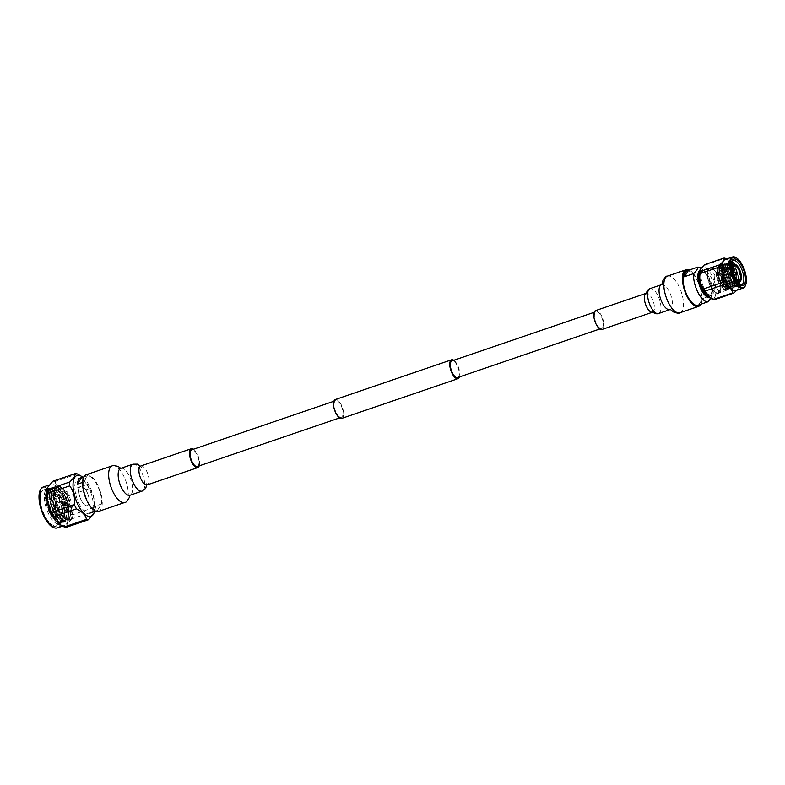 <?xml version="1.0" encoding="UTF-8"?>
<svg xmlns="http://www.w3.org/2000/svg" width="785" height="785" viewBox="0 0 785 785"><rect width="100%" height="100%" fill="white"/><g stroke="black" fill="none" stroke-linecap="round" stroke-linejoin="round"><path stroke-width="0.59" stroke-dasharray="3.92 2.94" d="M457.645 377.556A8.802 3.631 71.1 0 0 458.244 368.057A8.802 3.631 71.1 0 0 451.954 360.904M595.059 312.469A8.802 3.631 71.1 0 0 595.893 322.488A8.802 3.631 71.1 0 0 601.683 328.336A8.802 3.631 71.1 0 0 602.272 318.838A8.802 3.631 71.1 0 0 595.992 311.694A8.802 3.631 71.1 0 0 595.059 312.469M459.48 376.928A9.97 4.121 71.1 0 0 458.695 367.9A9.97 4.121 71.1 0 0 453.789 360.286M341.779 418.385A9.97 4.121 71.1 0 0 342.456 407.621A9.97 4.121 71.1 0 0 335.332 399.516M334.783 401.41A8.802 3.631 71.1 0 0 335.617 411.428A8.802 3.631 71.1 0 0 341.406 417.277A8.802 3.631 71.1 0 0 341.995 407.778A8.802 3.631 71.1 0 0 335.715 400.625A8.802 3.631 71.1 0 0 334.783 401.41M197.369 466.496A8.802 3.631 71.1 0 0 197.957 456.998A8.802 3.631 71.1 0 0 191.677 449.844M686.335 270.903A18.183 7.507 -108.9 0 1 687.209 270.737A18.183 7.507 -108.9 0 1 699.651 286.682A18.183 7.507 -108.9 0 1 698.101 305.306M700.23 304.452A18.183 7.507 71.1 0 0 702.712 298.555L711.897 295.415A18.183 7.507 71.1 0 0 702.183 269.167A18.183 7.507 71.1 0 0 700.936 268.205M709.208 297.535A14.513 5.995 71.1 0 0 712.319 293.629A14.513 5.995 71.1 0 0 709.11 277.547A14.513 5.995 71.1 0 0 704.734 271.433A14.513 5.995 71.1 0 0 699.886 270.256M711.897 295.415L710.817 298.467M699.347 273.062A12.962 5.358 -108.9 0 1 700.995 271.404A12.962 5.358 -108.9 0 1 710.258 281.943A12.962 5.358 -108.9 0 1 709.385 295.935A12.962 5.358 -108.9 0 1 707.069 295.641M698.581 305.012L702.712 298.555M704.116 288.321A12.962 5.358 71.1 0 0 711.818 295.111A12.962 5.358 71.1 0 0 711.131 277.37A12.962 5.358 71.1 0 0 703.429 270.58A12.962 5.358 71.1 0 0 704.116 288.321M735.928 290.528A16.426 6.79 71.1 0 0 738.126 288.193A16.426 6.79 71.1 0 0 735.064 268.048A16.426 6.79 71.1 0 0 728.48 259.943A16.426 6.79 71.1 0 0 725.311 259.442M714.321 299.752C713.506 298.271 714.949 296.024 718.638 293.001L738.086 286.358L738.047 288.389L736.811 290.224M738.086 286.358A18.33 7.575 71.1 0 0 738.135 284.248L718.687 290.892C715.194 286.603 713.938 281.53 714.909 275.653L734.358 269.01C737.851 273.288 739.117 278.371 738.135 284.248M734.358 269.01A18.33 7.575 71.1 0 0 733.219 266.733L713.771 273.376C708.845 271.325 706.147 268.499 705.676 264.888L725.114 258.245M726.684 258.971L733.219 266.733M705.676 264.888A18.33 7.575 71.1 0 0 704.479 264.722M718.638 293.001A18.33 7.575 71.1 0 0 718.687 290.892M714.909 275.653A18.33 7.575 71.1 0 0 714.35 274.495A18.33 7.575 71.1 0 0 713.771 273.376M709.768 297.878A16.426 6.79 71.1 0 0 715.861 292.982A16.426 6.79 71.1 0 0 712.064 275.908A16.426 6.79 71.1 0 0 700.161 269.52M745.632 285.034A16.426 6.79 71.1 0 0 742.316 265.565A16.426 6.79 71.1 0 0 736.34 257.853M730.619 275.506A1.58 0.657 -108.9 0 1 730.541 273.337A1.58 0.657 -108.9 0 1 730.58 273.327A1.58 0.657 -108.9 0 1 731.6 274.446A1.58 0.657 -108.9 0 1 731.728 276.192A1.58 0.657 -108.9 0 1 731.6 276.32A1.58 0.657 -108.9 0 1 731.561 276.34A1.58 0.657 -108.9 0 1 730.619 275.506M722.534 278.273A1.58 0.657 -108.9 0 1 722.445 276.104A1.58 0.657 -108.9 0 1 723.387 276.928A1.58 0.657 -108.9 0 1 723.476 279.097A1.58 0.657 -108.9 0 1 722.534 278.273M722.367 278.528A2.198 0.913 -108.9 0 1 722.249 275.515A2.198 0.913 -108.9 0 1 723.819 277.311A2.198 0.913 -108.9 0 1 723.672 279.686A2.198 0.913 -108.9 0 1 722.367 278.528M721.866 278.704A2.198 0.913 -108.9 0 1 721.749 275.692A2.198 0.913 -108.9 0 1 723.319 277.478A2.198 0.913 -108.9 0 1 723.171 279.852A2.198 0.913 -108.9 0 1 721.866 278.704M724.535 274.524A7.683 3.169 71.1 0 0 719.973 270.501A7.683 3.169 71.1 0 0 719.452 278.803A7.683 3.169 71.1 0 0 724.938 285.043A7.683 3.169 71.1 0 0 724.535 274.524M733.092 266.772A7.683 3.169 71.1 0 0 733.033 266.929A7.683 3.169 71.1 0 0 733.602 273.965A7.683 3.169 71.1 0 0 737.458 279.882A7.683 3.169 71.1 0 0 737.596 279.97M735.722 264.604A9.322 3.856 -108.9 0 1 740.255 271.688A9.322 3.856 -108.9 0 1 741.001 280.078M719.933 281.717A9.322 3.856 -108.9 0 1 719.443 268.951A9.322 3.856 -108.9 0 1 726.105 276.526A9.322 3.856 -108.9 0 1 725.468 286.594A9.322 3.856 -108.9 0 1 719.933 281.717M728.038 286.476C728.922 281.717 727.724 276.477 724.447 270.776L723.417 269.235L715.959 271.924A12.825 5.299 71.1 0 0 718 280.991L720.826 286.044L728.038 286.476L728.402 281.315L726.007 272.699L721.758 266.988L719.423 266.458L718.275 267.469L717.519 271.325L720.591 282.266L725.291 287.83L727.891 288.272L729.216 287.202L730.207 280.696L727.813 272.091L723.564 266.37L721.229 265.84L720.081 266.851L719.325 270.707L722.396 281.658L727.096 287.212L729.697 287.653L731.021 286.584L732.012 280.078L729.618 271.473L725.369 265.752L723.034 265.222L721.886 266.233L721.13 270.089L724.202 281.04L728.902 286.603L731.502 287.035L732.827 285.966L733.818 279.46L731.424 270.854L727.175 265.134L724.84 264.604L723.691 265.615L722.936 269.481L726.007 280.422L730.698 285.985L733.308 286.417L734.632 285.348L735.623 278.842L733.229 270.236L728.98 264.516L726.645 263.986L725.497 264.996L724.741 268.863L727.813 279.803L732.503 285.367L735.103 285.799L736.438 284.729L737.429 278.224L735.035 269.618L731.787 264.731M731.306 264.3L728.451 263.377L727.303 264.388L726.763 270.737L729.608 279.185L731.326 281.903L734.946 285.063A11.687 4.828 71.1 0 0 736.811 285.22A11.687 4.828 71.1 0 0 738.322 283.679M738.803 282.041A11.687 4.828 71.1 0 0 738.636 276.614L738.636 282.1M738.185 283.542L736.458 285.338L733.857 284.906L729.157 279.342L726.311 270.884L726.851 264.535L727.999 263.524L731.277 264.83M731.335 264.888L734.583 269.775L736.978 278.381L735.987 284.886L734.662 285.956L732.052 285.524L727.361 279.96L724.506 271.502L725.046 265.153L726.194 264.143L728.529 264.673L732.778 270.393L735.172 278.999L734.181 285.504L732.856 286.574L730.246 286.132L725.556 280.579L722.7 272.12L723.24 265.772L724.388 264.761L726.724 265.291L730.972 271.011L733.367 279.617L732.376 286.123L731.051 287.192L728.451 286.751L723.75 281.187L720.895 272.738L721.435 266.39L722.583 265.379L724.918 265.909L729.167 271.62L731.561 280.235L730.57 286.731L729.245 287.81L726.645 287.369L721.945 281.805L719.089 273.357L719.629 267.008L720.777 265.997L723.113 266.527L727.361 272.238L729.844 282.423L728.765 287.349L727.44 288.429L724.84 287.987L720.139 282.423L717.294 273.975L717.824 267.616L718.972 266.615L721.307 267.145L724.447 270.776M740.098 281.501L740.392 278.047A12.825 5.299 71.1 0 0 737.478 268.411A12.825 5.299 71.1 0 0 734.691 264.103M734.946 285.063L738.94 284.248M731.777 261.807A12.825 5.299 71.1 0 0 729.864 261.69A12.825 5.299 71.1 0 0 728.038 263.78A12.825 5.299 71.1 0 0 730.541 279.244A12.825 5.299 71.1 0 0 735.437 285.426A12.825 5.299 71.1 0 0 738.155 285.966A12.825 5.299 71.1 0 0 739.519 284.827L738.067 285.995L735.231 285.514L730.089 279.401L726.988 270.109L727.597 263.142L728.872 262.023L731.443 262.602L736.35 269.118L738.636 276.614M739.519 284.827L735.27 285.318L730.344 279.205L728.038 263.78M733.838 264.996L736.124 268.872L738.773 278.312L737.714 285.436L736.261 286.613L733.426 286.132L728.284 280.019L725.183 270.727L725.801 263.75L727.067 262.641L729.638 263.22L734.318 269.481L736.978 278.93L735.908 286.054L734.456 287.232L731.62 286.741L726.478 280.637L723.378 271.345L723.996 264.368L725.261 263.26L727.832 263.839L730.236 266.233L732.513 270.099L735.172 279.538L734.103 286.672L732.65 287.85L729.814 287.359L724.673 281.246L721.572 271.963L722.19 264.987L723.456 263.878L726.027 264.457L728.431 266.851L730.707 270.717L733.367 280.157L732.297 287.29L730.845 288.468L728.009 287.977L722.867 281.864L719.766 272.581L720.385 265.605L721.65 264.496L724.221 265.075L726.625 267.469L728.902 271.335L731.561 280.775L730.492 287.909L729.039 289.076L726.203 288.595L721.062 282.482L717.961 273.2L718.579 266.223L719.845 265.104L722.416 265.683L724.82 268.087L727.096 271.953L729.756 281.393L728.686 288.527L727.234 289.694L724.398 289.214L719.266 283.1L715.959 271.924M734.201 265.477L733.17 264.26M731.463 262.916L727.793 264.466M718 280.991L720.944 286.191L724.182 289.282L727.018 289.773L728.47 288.595L729.53 281.472L726.881 272.022L722.2 265.762L719.629 265.183L718.354 266.292L717.51 270.589L717.745 273.268L720.846 282.561L725.988 288.674L728.823 289.155L730.276 287.977L731.335 280.853L728.686 271.414L724.005 265.144L721.435 264.565L720.159 265.683L719.315 269.971L719.551 272.66L722.651 281.943L727.783 288.056L730.629 288.537L732.081 287.369L733.141 280.235L730.492 270.796L725.811 264.525L723.24 263.946L721.964 265.065L721.121 269.353L721.356 272.042L724.457 281.324L729.589 287.438L732.434 287.918L733.887 286.751L734.946 279.617L732.297 270.177L727.616 263.907L725.046 263.338L723.77 264.447L722.926 268.735L723.162 271.424L726.262 280.706L728.156 283.728L731.394 286.819L734.24 287.31L735.692 286.132L736.752 278.999L734.103 269.559L729.422 263.299L726.841 262.72L725.576 263.829L724.732 268.117L724.967 270.805L728.068 280.088L729.962 283.11L733.2 286.201L736.045 286.692L737.498 285.514L738.557 278.381L735.908 268.941L731.218 262.681L728.647 262.102L727.381 263.211L726.773 270.187L729.873 279.47L731.767 282.492L735.005 285.583L737.851 286.074L739.303 284.896L740.392 278.047M731.64 262.062A12.825 5.299 71.1 0 0 731.394 262.641A12.825 5.299 71.1 0 0 732.346 274.397A12.825 5.299 71.1 0 0 738.783 284.278A12.825 5.299 71.1 0 0 739.342 284.582M602.066 329.445A9.97 4.121 71.1 0 0 601.536 315.805A9.97 4.121 71.1 0 0 595.609 310.585M700.779 304.266A19.35 7.997 71.1 0 0 697.453 279.931A19.35 7.997 71.1 0 0 689.102 270.089M717.618 275.152A12.962 5.358 71.1 0 0 709.925 268.362A12.962 5.358 71.1 0 0 709.051 282.355A12.962 5.358 71.1 0 0 718.304 292.893A12.962 5.358 71.1 0 0 719.678 291.735A12.962 5.358 71.1 0 0 717.618 275.152M717.784 274.897A13.551 5.593 71.1 0 0 709.738 267.803A13.551 5.593 71.1 0 0 708.826 282.433A13.551 5.593 71.1 0 0 718.501 293.443A13.551 5.593 71.1 0 0 719.933 292.236A13.551 5.593 71.1 0 0 717.784 274.897M719.708 291.726A12.962 5.358 -108.9 0 1 718.334 292.884A12.962 5.358 -108.9 0 1 709.071 282.345A12.962 5.358 -108.9 0 1 709.954 268.352A12.962 5.358 -108.9 0 1 718.481 276.968A12.962 5.358 -108.9 0 1 719.708 291.726M719.963 292.226A13.551 5.593 -108.9 0 1 718.52 293.433A13.551 5.593 -108.9 0 1 708.845 282.423A13.551 5.593 -108.9 0 1 709.758 267.793A13.551 5.593 -108.9 0 1 718.677 276.801A13.551 5.593 -108.9 0 1 719.963 292.226M82.827 477.26A21.627 8.939 -108.9 0 1 94.504 511.428M93.866 513.439L94.023 511.329A24.109 9.96 71.1 0 0 94.121 507.444C94.916 500.379 93.356 494.099 89.451 488.613A24.109 9.96 71.1 0 0 87.351 484.414L80.718 475.808M77.342 473.934L55.078 481.539A24.109 9.96 71.1 0 0 52.88 481.234M87.351 484.414L65.086 492.028C59.317 489.379 55.98 485.876 55.078 481.539M89.451 488.613L67.186 496.218A24.109 9.96 71.1 0 0 65.086 492.028M94.121 507.444L71.857 515.048C67.863 509.622 66.303 503.352 67.186 496.218M94.023 511.329L71.759 518.934A24.109 9.96 71.1 0 0 71.857 515.048M66.421 527.275L67.235 523.742L71.759 518.934M59.974 524.615A21.627 8.939 71.1 0 0 64.468 525.469A21.627 8.939 71.1 0 0 66.754 523.536A21.627 8.939 71.1 0 0 64.713 498.907A21.627 8.939 71.1 0 0 50.475 484.531A21.627 8.939 71.1 0 0 48.189 486.464A21.627 8.939 71.1 0 0 47.443 487.946M41.703 491.547A18.771 7.752 -108.9 0 1 43.685 489.879A18.771 7.752 -108.9 0 1 57.089 505.128A18.771 7.752 -108.9 0 1 55.823 525.391A18.771 7.752 -108.9 0 1 43.469 512.919A18.771 7.752 -108.9 0 1 41.703 491.547M45.746 490.164A18.771 7.752 -108.9 0 1 47.728 488.496A18.771 7.752 -108.9 0 1 51.722 489.29A18.771 7.752 -108.9 0 1 61.132 503.744A18.771 7.752 -108.9 0 1 62.535 520.946A18.771 7.752 -108.9 0 1 59.866 524.017A18.771 7.752 -108.9 0 1 47.512 511.535A18.771 7.752 -108.9 0 1 45.746 490.164M52.124 489.546L47.247 490.821L46.737 498.563A16.995 7.026 -108.9 0 1 48.032 491.165A16.995 7.026 -108.9 0 1 49.828 489.654A16.995 7.026 -108.9 0 1 53.439 490.37A16.995 7.026 -108.9 0 1 54.518 491.155L62.231 504.686L63.035 519.591L58.649 522.751L52.34 517.865L45.079 496.777L46.433 490.233A18.33 7.575 -108.9 0 1 48.248 488.78A18.33 7.575 -108.9 0 1 52.124 489.546L48.405 488.731L46.57 490.321L45.638 500.31L50.014 513.596L57.285 522.349L61.308 523.055L63.359 521.387L64.988 513.861L60.975 497.749L57.756 492.342L54.224 488.82L50.515 488.005L48.68 489.604L47.748 499.594L52.114 512.88L59.395 521.633L63.418 522.339L65.469 520.671L67.088 513.145L66.931 510.495L63.085 497.033L59.866 491.626L56.334 488.103L52.624 487.289L50.789 488.888L49.847 498.867L54.224 512.154L61.505 520.906L65.528 521.613L67.569 519.945L69.198 512.419L69.031 509.779L65.184 496.316L61.976 490.9L58.433 487.387L54.724 486.572L52.889 488.162L51.957 498.151L56.334 511.437L63.605 520.19L67.628 520.897L69.679 519.228L71.298 511.702L71.141 509.063L67.294 495.59L64.076 490.183L60.543 486.661L56.834 485.846L54.999 487.446L54.057 497.435L58.433 510.721L65.714 519.474L69.737 520.18L71.602 518.767C66.401 521.848 61.426 516.648 56.667 503.175C54.253 493.274 55.107 487.74 59.228 486.563C65.852 488.221 70.464 495.826 73.074 509.377L71.533 518.591L69.482 520.259L65.459 519.562L60.945 515.225L58.178 510.809L53.802 497.523L53.498 493.804L54.744 487.534L56.579 485.935L60.288 486.749L67.039 495.678L70.885 509.151L69.423 519.317L67.373 520.985L63.349 520.278L58.836 515.951L56.078 511.526L51.702 498.239L51.388 494.521L52.634 488.25L54.469 486.661L58.178 487.475L64.929 496.405L68.776 509.867L67.314 520.033L65.273 521.701L61.25 520.995L56.736 516.667L53.969 512.242L49.592 498.956L49.288 495.247L50.534 488.976L52.369 487.377L56.078 488.191L62.829 497.121L66.676 510.584L65.214 520.749L63.163 522.417L59.14 521.721L54.626 517.384L51.859 512.968L47.492 499.682L47.178 495.963L48.425 489.693L50.26 488.093L53.969 488.908L60.72 497.837L64.566 511.31L63.104 521.476L61.063 523.144L57.03 522.437L52.517 518.11L49.759 513.684L45.383 500.398L45.069 496.679L46.433 490.233M54.518 491.155L50.024 489.585L48.336 491.057L47.188 496.826L47.483 500.31L51.565 512.625L54.106 516.697L58.325 520.74L62.074 521.387L63.977 519.837L65.351 510.407L61.799 497.906L55.558 489.624L52.134 488.859L50.436 490.34L49.298 496.11L49.592 499.594L53.665 511.908L56.216 515.971L60.435 520.023L64.174 520.671L66.087 519.12L67.461 509.681L63.909 497.19L57.668 488.898L54.243 488.142L52.546 489.624L51.408 495.394L51.692 498.877L55.774 511.192L58.316 515.254L62.545 519.297L66.283 519.955L68.187 518.404L69.561 508.965L66.019 496.473L59.778 488.182L56.343 487.426L54.646 488.898L53.508 494.668L53.802 498.151L57.874 510.476L60.425 514.538L64.645 518.581L68.393 519.228L70.297 517.678L71.671 508.248L68.118 495.747L61.878 487.465L59.228 486.563L56.226 488.358L55.382 497.611L56.667 503.175M46.737 498.563L51.035 512.811L57.805 520.916L61.544 521.574L63.448 520.023L64.831 510.584L61.279 498.092L58.276 493.029L55.038 489.801L51.604 489.045L49.916 490.517L49.062 499.77L53.144 512.085L59.905 520.2L63.654 520.847L65.557 519.297L67.078 512.271L66.931 509.867L63.379 497.366L60.386 492.313L57.138 489.084L53.714 488.319L52.016 489.801L51.172 499.054L55.244 511.369L62.015 519.484L65.754 520.131L67.667 518.581L69.188 511.555L69.041 509.141L65.489 496.65L62.496 491.596L59.248 488.358L55.823 487.603L54.126 489.084L53.272 498.338L57.354 510.652L64.115 518.757L67.863 519.415L69.767 517.865L71.288 510.839L71.141 508.425L67.598 495.934L64.596 490.87L61.358 487.642L57.923 486.886M73.074 509.377A18.33 7.575 -108.9 0 1 71.602 518.767M68.059 511.094A9.675 3.994 71.1 0 0 67.147 500.074A9.675 3.994 71.1 0 0 60.779 493.647A9.675 3.994 71.1 0 0 60.121 504.098A9.675 3.994 71.1 0 0 67.039 511.957A9.675 3.994 71.1 0 0 68.059 511.094M55.529 515.382A9.675 3.994 71.1 0 0 54.616 504.362A9.675 3.994 71.1 0 0 48.248 497.925A9.675 3.994 71.1 0 0 47.591 508.376A9.675 3.994 71.1 0 0 54.499 516.236A9.675 3.994 71.1 0 0 55.529 515.382M55.019 514.371A8.507 3.513 -108.9 0 1 54.126 515.127A8.507 3.513 -108.9 0 1 48.052 508.219A8.507 3.513 -108.9 0 1 48.621 499.034A8.507 3.513 -108.9 0 1 54.224 504.686A8.507 3.513 -108.9 0 1 55.019 514.371M67.559 510.093A8.507 3.513 -108.9 0 1 66.656 510.849A8.507 3.513 -108.9 0 1 60.582 503.941A8.507 3.513 -108.9 0 1 61.161 494.756A8.507 3.513 -108.9 0 1 66.754 500.408A8.507 3.513 -108.9 0 1 67.559 510.093M65.42 505.815A3.523 1.452 71.1 0 0 65.086 501.811A3.523 1.452 71.1 0 0 62.771 499.476A3.523 1.452 71.1 0 0 62.535 503.273A3.523 1.452 71.1 0 0 65.047 506.129A3.523 1.452 71.1 0 0 65.42 505.815M65.067 505.942A3.523 1.452 71.1 0 0 64.733 501.929A3.523 1.452 71.1 0 0 62.417 499.594A3.523 1.452 71.1 0 0 61.917 500.163A3.523 1.452 71.1 0 0 62.172 503.391A3.523 1.452 71.1 0 0 63.938 506.099A3.523 1.452 71.1 0 0 64.694 506.256A3.523 1.452 71.1 0 0 65.067 505.942M64.301 505.609A2.934 1.207 71.1 0 0 63.742 501.664A2.934 1.207 71.1 0 0 61.681 500.801A2.934 1.207 71.1 0 0 61.897 503.489A2.934 1.207 71.1 0 0 63.369 505.746A2.934 1.207 71.1 0 0 64.301 505.609M62.231 501.458A1.904 0.785 71.1 0 0 62.407 503.627A1.904 0.785 71.1 0 0 63.663 504.902A1.904 0.785 71.1 0 0 63.791 502.842A1.904 0.785 71.1 0 0 62.427 501.291A1.904 0.785 71.1 0 0 62.231 501.458M52.124 504.912A1.904 0.785 71.1 0 0 52.055 505.059A1.904 0.785 71.1 0 0 52.193 506.806A1.904 0.785 71.1 0 0 53.154 508.268A1.904 0.785 71.1 0 0 53.557 508.356A1.904 0.785 71.1 0 0 53.753 508.18A1.904 0.785 71.1 0 0 53.576 506.011A1.904 0.785 71.1 0 0 52.32 504.745A1.904 0.785 71.1 0 0 52.124 504.912M52.242 507.522L51.584 506.315L52.242 507.522M86.164 474.748A19.35 7.997 -108.9 0 1 97.654 484.885A19.35 7.997 -108.9 0 1 98.674 511.369M83.269 482.176A18.183 7.507 71.1 0 0 87.508 500.742A18.183 7.507 71.1 0 0 97.418 510.427L101.569 503.941A18.183 7.507 71.1 0 0 97.33 485.375A18.183 7.507 71.1 0 0 87.42 475.69L82.621 482.392M193.512 449.216A9.97 4.121 -108.9 0 1 197.221 453.956A9.97 4.121 -108.9 0 1 199.204 465.868M79.089 503.617A18.183 7.507 71.1 0 0 89.882 513.135A18.183 7.507 71.1 0 0 91.109 493.5A18.183 7.507 71.1 0 0 78.127 478.732A18.183 7.507 71.1 0 0 79.089 503.617M83.858 476.907L87.42 475.69M101.569 503.941L95.682 505.952A18.183 7.507 71.1 0 1 93.209 511.869M95.534 511.074L97.418 510.427M91.531 512.438L95.682 505.952M81.228 500.271A10.274 4.239 71.1 0 0 87.321 505.658A10.274 4.239 71.1 0 0 86.782 491.596A10.274 4.239 71.1 0 0 80.678 486.209A10.274 4.239 71.1 0 0 81.228 500.271M86.782 491.596A10.274 4.239 71.1 0 0 80.688 486.209A10.274 4.239 71.1 0 0 79.991 497.307A10.274 4.239 71.1 0 0 87.331 505.658A10.274 4.239 71.1 0 0 86.782 491.596M735.977 272.68L736.261 273.533M652.973 312.067L652.6 312.185A9.97 4.121 71.1 0 0 652.07 298.536A9.97 4.121 71.1 0 0 646.153 293.315L646.516 293.168M658.527 313.529A13.168 5.436 71.1 0 0 657.83 295.513A13.168 5.436 71.1 0 0 650.009 288.615M670.37 309.506L669.978 309.614A13.168 5.436 71.1 0 0 669.281 291.598A13.168 5.436 71.1 0 0 661.47 284.7L661.843 284.553M679.908 312.764A19.35 7.997 71.1 0 0 678.888 286.27A19.35 7.997 71.1 0 0 667.397 276.134M57.256 527.932A21.627 8.939 71.1 0 0 58.718 504.578A21.627 8.939 71.1 0 0 43.263 486.994M52.369 526.823L58.787 525.675C61.995 522.496 60.877 513.518 55.441 498.75C47.806 487.416 42.9 484.374 40.722 489.595L40.084 490.861M140.76 466.005A9.97 4.121 -108.9 0 1 146.677 471.226A9.97 4.121 -108.9 0 1 147.207 484.875M132.92 464.19A14.218 5.878 -108.9 0 1 141.359 471.638A14.218 5.878 -108.9 0 1 142.114 491.106M120.762 468.341A14.218 5.878 -108.9 0 1 129.211 475.788A14.218 5.878 -108.9 0 1 129.967 495.257M112.206 465.848A19.35 7.997 -108.9 0 1 123.696 475.985A19.35 7.997 -108.9 0 1 124.717 502.469M595.992 311.694L594.157 312.312M601.683 328.336L599.848 328.964M335.715 400.625L333.88 401.253M341.406 417.277L339.571 417.905M704.734 271.433L702.183 269.167M712.319 293.629L711.838 296.21M703.429 270.58L700.995 271.404M711.818 295.111L709.385 295.935M728.48 259.943L727.597 259.452M733.416 272.856L730.58 273.327M734.132 274.956L731.6 276.32M730.541 273.337L722.445 276.104M731.561 276.34L723.476 279.097M722.249 275.515L721.749 275.692M723.672 279.686L723.171 279.852M724.938 285.043L739.087 280.206M719.973 270.501L734.122 265.673M731.277 264.908L719.443 268.951M737.311 282.551L725.468 286.594M738.871 279.332L738.881 280.078M732.483 266.213L732.032 265.615M737.066 279.951L737.076 280.696M730.678 266.831L730.236 266.233M735.26 280.569L735.27 281.315M728.872 267.44L728.431 266.851M733.455 281.187L733.465 281.923M727.067 268.058L726.625 267.469M731.649 281.805L731.659 282.541M725.261 268.676L724.82 268.087M729.844 282.423L729.854 283.159M717.51 270.589L717.519 271.325M722.749 285.583L722.298 284.984M719.315 269.971L719.325 270.707M724.555 284.965L724.104 284.366M721.121 269.353L721.13 270.089M726.361 284.347L725.909 283.748M722.926 268.735L722.936 269.481M728.156 283.728L727.715 283.14M724.732 268.117L724.741 268.863M729.962 283.11L729.52 282.522M726.537 267.499L726.547 268.244M731.767 282.492L731.326 281.903M738.155 285.966L741.511 284.818M729.864 261.69L733.219 260.541M738.783 284.278L739.931 284.994M731.394 262.641L731.856 261.376M50.475 484.531L49.102 485.002M64.468 525.469L62.535 526.127M47.728 488.496L43.685 489.879M59.866 524.017L55.823 525.391M53.439 490.37L51.722 489.29M63.035 519.591L62.535 520.946M47.188 496.826L47.178 495.963M54.106 516.697L54.626 517.384M49.298 496.11L49.288 495.247M56.216 515.971L56.736 516.667M51.408 495.394L51.388 494.521M58.316 515.254L58.836 515.951M53.508 494.668L53.498 493.804M60.425 514.538L60.945 515.225M62.074 521.387L61.544 521.574M52.134 488.859L51.604 489.045M64.174 520.671L63.654 520.847M54.243 488.142L53.714 488.319M66.283 519.955L65.754 520.131M56.343 487.426L55.823 487.603M68.393 519.228L67.863 519.415M64.988 513.861L64.969 512.997M57.756 492.342L58.276 493.029M67.088 513.145L67.078 512.271M59.866 491.626L60.386 492.313M69.198 512.419L69.188 511.555M61.976 490.9L62.496 491.596M71.298 511.702L71.288 510.839M64.076 490.183L64.596 490.87M54.499 516.236L67.039 511.957M48.248 497.925L60.779 493.647M54.126 515.127L66.656 510.849M48.621 499.034L61.161 494.756M63.369 505.746L63.938 506.099M61.681 500.801L61.917 500.163M62.427 501.291L52.32 504.745M63.663 504.902L53.557 508.356M52.006 507.552L53.154 508.268M51.584 506.315L52.055 505.059M146.736 484.963L146.883 482.912L146.285 485.267M140.329 466.221L141.702 467.752L139.789 466.251"/><path stroke-width="1.18" d="M594.157 312.312L451.954 360.904A8.802 3.631 71.1 0 0 451.022 361.689A8.802 3.631 71.1 0 0 451.856 371.707A8.802 3.631 71.1 0 0 457.645 377.556L599.848 328.964M453.789 360.286A9.97 4.121 71.1 0 0 451.581 359.795A9.97 4.121 71.1 0 0 450.521 360.688A9.97 4.121 71.1 0 0 451.463 372.041A9.97 4.121 71.1 0 0 458.028 378.664A9.97 4.121 71.1 0 0 459.48 376.928M451.581 359.795L335.332 399.516A9.97 4.121 71.1 0 0 334.282 400.409A9.97 4.121 71.1 0 0 335.224 411.762A9.97 4.121 71.1 0 0 341.779 418.385L458.028 378.664M333.88 401.253L191.677 449.844A8.802 3.631 71.1 0 0 190.745 450.629A8.802 3.631 71.1 0 0 191.579 460.648A8.802 3.631 71.1 0 0 197.369 466.496L339.571 417.905M700.936 268.205A18.183 7.507 71.1 0 0 697.737 267.135L688.553 270.275A18.183 7.507 71.1 0 0 687.689 270.442A18.183 7.507 71.1 0 0 684.422 276.732L693.606 273.602A18.183 7.507 71.1 0 0 697.836 292.187A18.183 7.507 71.1 0 0 707.766 301.872L698.581 305.012A18.183 7.507 71.1 0 0 699.445 304.845A18.183 7.507 71.1 0 0 700.23 304.452M699.445 304.845L698.101 305.306A18.183 7.507 -108.9 0 1 687.307 295.788A18.183 7.507 -108.9 0 1 686.335 270.903L687.689 270.442M699.886 270.256A14.513 5.995 71.1 0 0 697.894 274.966A14.513 5.995 71.1 0 0 701.27 289.812A14.513 5.995 71.1 0 0 709.208 297.535M710.817 298.467L707.766 301.872M693.606 273.602C696.462 270.933 697.836 268.784 697.737 267.135M707.069 295.641A12.962 5.358 -108.9 0 1 701.682 289.145A12.962 5.358 -108.9 0 1 699.347 273.062M688.553 270.275L684.422 276.732M736.34 257.853A16.426 6.79 71.1 0 0 736.045 257.657A16.426 6.79 71.1 0 0 732.562 256.96L725.311 259.442A16.426 6.79 71.1 0 0 725.683 280.883A16.426 6.79 71.1 0 0 735.928 290.528L743.179 288.056A16.426 6.79 71.1 0 0 745.514 285.367A16.426 6.79 71.1 0 0 745.632 285.034M726.684 258.971L725.114 258.245A18.33 7.575 71.1 0 0 723.927 258.079L704.479 264.722L700.2 269.441L700.161 271.473L719.6 264.83A18.33 7.575 71.1 0 0 719.551 266.939L700.112 273.582C699.111 279.401 700.377 284.474 703.89 288.821L723.328 282.178A18.33 7.575 71.1 0 0 724.476 284.455L705.028 291.098L710.651 298.378L713.123 299.585L732.572 292.942C732.13 289.361 729.432 286.535 724.476 284.455M732.572 292.942A18.33 7.575 71.1 0 0 733.769 293.109L714.321 299.752A18.33 7.575 71.1 0 1 713.123 299.585M736.811 290.224L733.769 293.109M719.6 264.83C723.279 261.817 724.722 259.57 723.927 258.079M723.328 282.178C724.319 276.359 723.063 271.286 719.551 266.939M700.161 271.473A18.33 7.575 71.1 0 0 700.112 273.582M703.89 288.821A18.33 7.575 71.1 0 0 705.028 291.098M700.161 269.52A16.426 6.79 71.1 0 0 700.112 269.638A16.426 6.79 71.1 0 0 701.201 285.034A16.426 6.79 71.1 0 0 709.768 297.878L710.651 298.378M732.562 256.96A16.426 6.79 71.1 0 0 731.453 274.701A16.426 6.79 71.1 0 0 743.179 288.056M742.659 265.644A15.837 6.545 71.1 0 0 736.624 258.02A15.837 6.545 71.1 0 0 732.179 274.446A15.837 6.545 71.1 0 0 745.75 284.729A15.837 6.545 71.1 0 0 742.659 265.644M742.159 266.419A14.002 5.78 -108.9 0 1 745.377 281.177A14.002 5.78 -108.9 0 1 739.931 284.994A14.002 5.78 -108.9 0 1 732.905 274.2A14.002 5.78 -108.9 0 1 731.856 261.376A14.002 5.78 -108.9 0 1 742.159 266.419M737.596 279.97A7.683 3.169 71.1 0 0 739.087 280.206A7.683 3.169 71.1 0 0 738.685 269.697A7.683 3.169 71.1 0 0 734.122 265.673A7.683 3.169 71.1 0 0 733.308 266.351A7.683 3.169 71.1 0 0 733.092 266.772M733.435 266.017A7.978 3.297 71.1 0 0 733.151 266.606A7.978 3.297 71.1 0 0 733.739 273.916A7.978 3.297 71.1 0 0 737.743 280.059A7.978 3.297 71.1 0 0 740.167 272.366A7.978 3.297 71.1 0 0 733.435 266.017M740.736 280.598A9.027 3.729 -108.9 0 1 733.121 273.406A9.027 3.729 -108.9 0 1 735.859 264.692A9.027 3.729 -108.9 0 1 740.392 271.649A9.027 3.729 -108.9 0 1 741.06 279.921A9.027 3.729 -108.9 0 1 740.736 280.598M741.001 280.078A9.322 3.856 -108.9 0 1 740.952 280.235A9.322 3.856 -108.9 0 1 740.608 280.932A9.322 3.856 -108.9 0 1 739.627 281.766A9.322 3.856 -108.9 0 1 734.083 276.879A9.322 3.856 -108.9 0 1 733.592 264.113A9.322 3.856 -108.9 0 1 735.574 264.506A9.322 3.856 -108.9 0 1 735.722 264.604M738.636 282.1L738.185 283.542M738.322 283.679A11.687 4.828 71.1 0 0 738.803 282.041M738.94 284.248L740.098 281.501M733.17 264.26L731.463 262.916M734.691 264.103A12.825 5.299 71.1 0 0 731.777 261.807M739.342 284.582A12.825 5.299 71.1 0 0 741.511 284.818A12.825 5.299 71.1 0 0 740.834 267.263A12.825 5.299 71.1 0 0 733.219 260.541A12.825 5.299 71.1 0 0 731.64 262.062M595.609 310.585A9.97 4.121 71.1 0 0 594.942 321.35A9.97 4.121 71.1 0 0 602.066 329.445L652.6 312.185A9.97 4.121 71.1 0 1 645.476 304.08A9.97 4.121 71.1 0 1 646.153 293.315L595.609 310.585M689.102 270.089A19.35 7.997 71.1 0 0 685.962 269.795A19.35 7.997 71.1 0 0 684.648 290.695A19.35 7.997 71.1 0 0 698.473 306.425A19.35 7.997 71.1 0 0 700.779 304.266M94.504 511.428A21.627 8.939 -108.9 0 1 94.121 512.733A21.627 8.939 -108.9 0 1 78.942 506.551A21.627 8.939 -108.9 0 1 74.722 477.388A21.627 8.939 -108.9 0 1 81.718 476.456A21.627 8.939 -108.9 0 1 82.827 477.26M81.718 476.456L77.342 473.934A24.109 9.96 71.1 0 0 75.144 473.63L74.261 477.182L69.806 481.961A24.109 9.96 71.1 0 0 69.708 485.856C73.613 491.312 75.164 497.592 74.379 504.677A24.109 9.96 71.1 0 0 76.479 508.876C82.16 511.565 85.496 515.058 86.487 519.366A24.109 9.96 71.1 0 0 88.685 519.67L94.121 512.733M75.144 473.63L52.88 481.234L47.699 487.308L47.542 489.575L69.806 481.961M88.685 519.67L66.421 527.275A24.109 9.96 71.1 0 1 64.223 526.97L86.487 519.366M76.479 508.876L54.214 516.481L61.151 525.332L64.223 526.97M74.379 504.677L52.114 512.291A24.109 9.96 71.1 0 0 54.214 516.481M69.708 485.856L47.443 493.461C46.55 500.555 48.111 506.835 52.114 512.291M47.542 489.575A24.109 9.96 71.1 0 0 47.443 493.461M47.689 487.308L47.443 487.946A21.627 8.939 71.1 0 0 49.013 507.885A21.627 8.939 71.1 0 0 59.974 524.615L61.151 525.332M112.206 465.848A19.35 7.997 -108.9 0 0 110.891 486.749A19.35 7.997 -108.9 0 0 124.717 502.469L98.674 511.369A19.35 7.997 -108.9 0 1 84.849 495.639A19.35 7.997 -108.9 0 1 86.164 474.748L112.206 465.848C112.589 464.926 114.816 465.299 118.878 466.947L120.762 468.341A14.218 5.878 -108.9 0 0 119.801 483.697A14.218 5.878 -108.9 0 0 129.967 495.257L142.114 491.106A14.218 5.878 -108.9 0 1 131.958 479.547A14.218 5.878 -108.9 0 1 132.92 464.19L137.355 464.141L140.329 466.221M199.204 465.868A9.97 4.121 -108.9 0 1 197.742 467.605A9.97 4.121 -108.9 0 1 190.627 459.5A9.97 4.121 -108.9 0 1 191.295 448.735A9.97 4.121 -108.9 0 1 193.512 449.216M82.621 482.392L77.381 484.188A18.183 7.507 71.1 0 1 80.659 477.869A18.183 7.507 71.1 0 1 81.532 477.702L83.858 476.907M95.534 511.074L91.531 512.438A18.183 7.507 71.1 0 0 92.414 512.271A18.183 7.507 71.1 0 0 93.209 511.869M81.532 477.702L77.381 484.188M736.261 273.533L735.977 272.68M646.516 293.168L646.173 293.786C646.889 290.921 648.165 289.194 650.009 288.615A13.168 5.436 71.1 0 0 649.126 302.833A13.168 5.436 71.1 0 0 658.527 313.529C656.711 314.206 654.641 313.627 652.325 311.792L652.973 312.067M650.009 288.615L661.47 284.7A13.168 5.436 71.1 0 0 660.577 298.918A13.168 5.436 71.1 0 0 669.978 309.614L658.527 313.529M661.843 284.553L662.923 280.51C665.121 277.144 666.602 275.692 667.397 276.134A19.35 7.997 71.1 0 0 666.092 297.034A19.35 7.997 71.1 0 0 679.908 312.764C679.565 313.598 677.494 313.362 673.697 312.047L670.37 309.506M40.977 488.927A21.627 8.939 71.1 0 0 43.018 513.557A21.627 8.939 71.1 0 0 57.256 527.932C53.508 528.776 49.641 525.989 45.687 519.582C42.282 513.812 40.143 507.581 39.25 500.909C38.642 495.698 39.142 491.763 40.732 489.114L43.263 486.994A21.627 8.939 71.1 0 0 40.977 488.927M40.084 490.861L40.732 507.885L45.991 519.955L52.369 526.823M197.742 467.605L147.207 484.875A9.97 4.121 -108.9 0 1 140.083 476.77A9.97 4.121 -108.9 0 1 140.76 466.005L191.295 448.735M736.624 258.02L736.045 257.657M745.75 284.729L745.514 285.367M734.132 274.956L736.291 273.739L735.663 272.474L733.416 272.856M733.592 264.113L731.277 264.908M739.627 281.766L737.311 282.551M679.908 312.764L698.473 306.425M667.397 276.134L685.962 269.795M49.102 485.002L43.263 486.994M62.535 526.127L57.256 527.932M142.114 491.106L145.647 488.437L146.736 484.963M146.481 484.963L147.207 484.875M140.132 466.378L140.76 466.005M132.92 464.19L120.762 468.341M124.717 502.469C125.58 502.959 127.121 501.311 129.329 497.513L129.967 495.257M89.882 513.135L92.414 512.271M78.127 478.732L80.659 477.869"/></g></svg>

